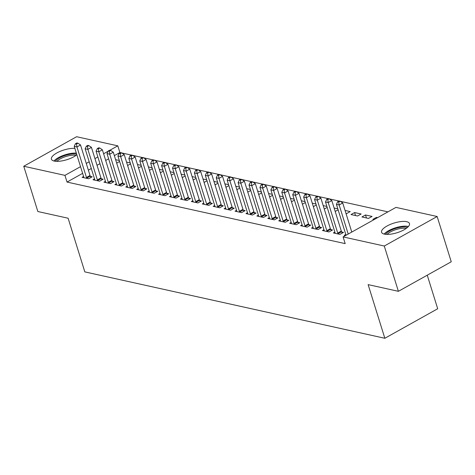 <?xml version="1.0" encoding="UTF-8"?>
<svg xmlns="http://www.w3.org/2000/svg" width="475" height="475" viewBox="0 0 475 475"><rect width="100%" height="100%" fill="white"/><g stroke="black" fill="none" stroke-linecap="round" stroke-linejoin="round"><path stroke-width="0.71" d="M384.388 234.127A14.606 5.071 162.7 0 1 381.579 232.251A14.606 5.071 162.7 0 1 390.319 224.414A14.606 5.071 162.7 0 1 406.671 221.683A14.606 5.071 162.7 0 1 409.48 223.559A14.606 5.071 162.7 0 1 400.734 231.396A14.606 5.071 162.7 0 1 384.388 234.127M76.843 154.779A14.606 5.071 162.7 0 1 54.221 161.072A14.606 5.071 162.7 0 1 51.419 159.19A14.606 5.071 162.7 0 1 59.037 151.846A14.606 5.071 162.7 0 1 74.848 148.39M387.95 211.862L340.296 201.317M338.984 201.026L329.371 198.9M328.059 198.609L318.446 196.484M317.134 196.193L307.521 194.061M306.209 193.776L296.596 191.645M295.284 191.354L285.671 189.228M284.359 188.937L274.746 186.812M273.428 186.521L263.815 184.395M262.503 184.104L252.89 181.978M251.578 181.688L241.965 179.556M240.653 179.271L231.04 177.139M229.728 176.848L220.115 174.723M218.803 174.432L209.19 172.306M207.878 172.015L198.265 169.89M196.953 169.599L187.34 167.473M186.028 167.182L176.415 165.051M175.103 164.76L165.49 162.634M164.178 162.343L154.565 160.217M153.253 159.927L143.64 157.801M142.328 157.51L132.715 155.384M131.403 155.093L121.79 152.962M120.478 152.677L119.89 152.546L117.8 145.837L109.873 150.266M395.96 207.391L437.148 216.505L384.281 246.026L343.093 236.912L395.96 207.391M384.281 246.026L398.388 291.312L451.25 261.784L437.148 216.505M427.251 275.191L437.701 308.75L384.839 338.277L84.829 271.89L68.115 218.227L37.852 211.529L23.75 166.25L76.612 136.723L117.8 145.837M365.512 214.973L361.938 216.968L368.493 218.423L372.067 216.428L365.512 214.973L366.445 217.966M334.881 232.085L333.367 232.928L339.922 234.383L343.49 232.388L341.721 231.996M345.052 210.449L350.218 211.589L346.643 213.584L345.984 213.441M313.031 227.246L311.517 228.095L318.072 229.544L321.64 227.549L319.871 227.157M323.202 205.61L326.889 206.429M327.198 207.409L324.793 208.751L324.134 208.602M291.181 222.413L289.661 223.262L296.216 224.711L299.79 222.716L298.021 222.324M301.352 200.777L305.039 201.596M305.348 202.576L302.943 203.917L302.284 203.769M269.331 217.58L267.811 218.423L274.366 219.872L277.94 217.877L276.171 217.491M279.502 195.943L283.189 196.757M283.492 197.737L281.093 199.078L280.434 198.93M247.481 212.741L245.961 213.59L252.516 215.038L256.09 213.043L254.321 212.652M257.646 191.104L261.339 191.924M261.642 192.903L259.243 194.245L258.578 194.097M225.631 207.908L224.111 208.751L230.666 210.205L234.24 208.21L232.471 207.818M235.796 186.271L239.489 187.085M239.792 188.064L237.393 189.406L236.728 189.264M203.781 203.068L202.261 203.917L208.816 205.366L212.39 203.371L210.621 202.985M213.946 181.438L217.639 182.252M217.942 183.231L215.543 184.573L214.878 184.425M181.925 198.235L180.411 199.084L186.966 200.533L190.54 198.538L188.771 198.146M192.096 176.599L195.789 177.418M196.092 178.398L193.693 179.74L193.028 179.592M160.075 193.402L158.561 194.245L165.116 195.7L168.69 193.705L166.921 193.313M170.246 171.766L173.939 172.579M174.242 173.559L171.837 174.901L171.178 174.758M138.225 188.563L136.711 189.412L143.266 190.861L146.834 188.866L145.071 188.474M148.396 166.933L152.089 167.746M152.392 168.726L149.987 170.068L149.328 169.919M116.375 183.73L114.861 184.579L121.416 186.028L124.984 184.033L123.221 183.641M126.546 162.094L130.233 162.913M130.542 163.893L128.137 165.235L127.478 165.086M94.525 178.897L93.011 179.74L99.566 181.195L103.134 179.2L101.365 178.808M119.89 152.546L114.362 155.634M108.621 158.84L105.693 160.473M99.958 163.679L97.031 165.312M91.295 168.518L88.368 170.151M82.626 173.357L67.028 182.067L345.183 243.622L343.093 236.912M83.6 176.48L82.086 177.323L88.641 178.772L92.209 176.777L90.44 176.391M115.621 159.677L119.308 160.497M119.617 161.476L117.212 162.812L116.553 162.67M105.45 181.313L103.936 182.162L110.491 183.611L114.059 181.616L112.29 181.224M137.471 164.51L141.164 165.33M141.467 166.309L139.062 167.651L138.403 167.503M127.3 186.147L125.786 186.996L132.341 188.444L135.909 186.449L134.146 186.058M159.321 169.349L163.014 170.163M163.317 171.143L160.912 172.484L160.253 172.342M149.15 190.986L147.636 191.829L154.191 193.283L157.759 191.288L155.996 190.897M181.171 174.183L184.864 175.002M185.167 175.982L182.768 177.323L182.103 177.175M171 195.819L169.486 196.668L176.041 198.117L179.615 196.122L177.846 195.73M203.021 179.016L206.714 179.835M207.017 180.815L204.618 182.157L203.953 182.008M192.85 200.652L191.336 201.501L197.891 202.95L201.465 200.955L199.696 200.563M224.871 183.855L228.564 184.668M228.867 185.648L226.468 186.99L225.803 186.847M214.706 205.491L213.186 206.334L219.741 207.789L223.315 205.794L221.546 205.402M246.721 188.688L250.414 189.507M250.717 190.487L248.318 191.829L247.653 191.68M236.556 210.324L235.036 211.173L241.591 212.622L245.165 210.627L243.396 210.235M268.577 193.521L272.264 194.34M272.567 195.32L270.168 196.662L269.503 196.513M258.406 215.157L256.886 216.006L263.441 217.455L267.015 215.46L265.246 215.068M290.427 198.36L294.114 199.173M294.423 200.153L292.018 201.495L291.359 201.352M280.256 219.996L278.736 220.839L285.291 222.294L288.865 220.299L287.096 219.907M312.277 203.193L315.964 204.013M316.273 204.992L313.868 206.334L313.209 206.186M302.106 224.829L300.592 225.678L307.147 227.127L310.715 225.132L308.946 224.74M334.127 208.032L337.814 208.846M338.123 209.825L335.718 211.167L335.059 211.019M323.956 229.662L322.442 230.512L328.997 231.96L332.565 229.965L330.796 229.573M354.588 212.557L351.013 214.552L357.568 216L361.142 214.005L354.588 212.557L355.52 215.549M345.806 234.502L344.292 235.345L345.444 235.6M376.675 218.162L376.438 217.39L372.863 219.385L374.021 219.64M376.438 217.39L377.589 217.645M67.028 182.067L64.938 175.364L23.75 166.25M398.388 291.312L368.125 284.614L384.839 338.277M108.086 151.264L103.609 153.763M97.868 156.97L94.941 158.602M89.205 161.809L86.278 163.442M80.536 166.648L64.938 175.364M86.456 177.478L90.024 175.483L80.518 144.964L76.95 146.959L86.456 177.478A1.87 0.908 -119.2 0 0 86.729 178.125L86.872 178.386M76.522 143.996L77.953 143.201L76.861 142.957L75.43 143.759L76.522 143.996L76.95 146.959L74.219 146.353L83.725 176.878A1.87 0.908 -119.2 0 1 83.837 177.484L83.849 177.715M90.024 175.483A1.87 0.908 -119.2 0 0 90.303 176.13L91.016 177.448M80.518 144.964L77.953 143.201M75.43 143.759L74.219 146.353M97.381 179.9L100.955 177.905L91.443 147.381L87.875 149.376L97.381 179.9A1.87 0.908 -119.2 0 0 97.654 180.542L97.797 180.803M87.448 146.413L88.878 145.617L87.786 145.374L86.355 146.175L87.448 146.413L87.875 149.376L85.144 148.77L94.65 179.295A1.87 0.908 -119.2 0 1 94.763 179.9L94.78 180.132M100.955 177.905A1.87 0.908 -119.2 0 0 101.228 178.547L101.941 179.865M91.443 147.381L88.878 145.617M86.355 146.175L85.144 148.77M108.306 182.317L111.88 180.322L102.368 149.797L98.8 151.792L108.306 182.317A1.87 0.908 -119.2 0 0 108.579 182.958L108.722 183.219M98.373 148.835L99.803 148.034L98.711 147.79L97.28 148.592L98.373 148.835L98.8 151.792L96.069 151.187L105.575 181.711A1.87 0.908 -119.2 0 1 105.693 182.317L105.705 182.548M111.88 180.322A1.87 0.908 -119.2 0 0 112.153 180.963L112.866 182.281M102.368 149.797L99.803 148.034M97.28 148.592L96.069 151.187M55.29 161.245A12.641 4.388 162.7 0 1 65.265 155.432A12.641 4.388 162.7 0 1 76.659 154.197M76.024 155.39A11.703 4.061 -17.3 0 0 65.645 156.578A11.703 4.061 -17.3 0 0 56.905 161.346M76.327 153.128A14.517 5.035 -17.3 0 0 65.033 154.826A14.517 5.035 -17.3 0 0 53.966 161.007M385.451 234.306A12.641 4.388 162.7 0 1 395.426 228.493A12.641 4.388 162.7 0 1 407.461 227.454M406.184 228.451A11.703 4.061 -17.3 0 0 395.806 229.639A11.703 4.061 -17.3 0 0 387.066 234.407M408.417 226.504A14.517 5.035 -17.3 0 0 395.194 227.887A14.517 5.035 -17.3 0 0 384.127 234.068M119.231 184.733L122.805 182.738L113.293 152.214L109.725 154.209L119.231 184.733A1.87 0.908 -119.2 0 0 119.504 185.375L119.647 185.636M109.298 151.252L110.728 150.45L109.636 150.213L108.205 151.008L109.298 151.252L109.725 154.209L106.994 153.603L116.5 184.128A1.87 0.908 -119.2 0 1 116.618 184.739L116.63 184.971M122.805 182.738A1.87 0.908 -119.2 0 0 123.078 183.38L123.791 184.698M113.293 152.214L110.728 150.45M108.205 151.008L106.994 153.603M130.156 187.15L133.73 185.155L124.224 154.63L120.65 156.625L130.156 187.15A1.87 0.908 -119.2 0 0 130.429 187.791L130.572 188.053M120.222 153.668L121.653 152.873L120.561 152.629L119.13 153.425L120.222 153.668L120.65 156.625L117.919 156.026L127.425 186.544A1.87 0.908 -119.2 0 1 127.543 187.156L127.555 187.388M133.73 185.155A1.87 0.908 -119.2 0 0 134.003 185.796L134.716 187.12M124.224 154.63L121.653 152.873M119.13 153.425L117.919 156.026M141.081 189.567L144.655 187.572L135.149 157.053L131.575 159.048L141.081 189.567A1.87 0.908 -119.2 0 0 141.354 190.214L141.497 190.469M131.148 156.085L132.578 155.289L131.486 155.046L130.055 155.842L131.148 156.085L131.575 159.048L128.844 158.442L138.35 188.961A1.87 0.908 -119.2 0 1 138.468 189.572L138.48 189.804M144.655 187.572A1.87 0.908 -119.2 0 0 144.928 188.219L145.641 189.537M135.149 157.053L132.578 155.289M130.055 155.842L128.844 158.442M152.006 191.983L155.58 189.988L146.074 159.469L142.5 161.464L152.006 191.983A1.87 0.908 -119.2 0 0 152.279 192.63L152.422 192.892M142.072 158.502L143.503 157.706L142.411 157.463L140.98 158.264L142.072 158.502L142.5 161.464L139.769 160.859L149.275 191.383A1.87 0.908 -119.2 0 1 149.393 191.989L149.405 192.221M155.58 189.988A1.87 0.908 -119.2 0 0 155.853 190.635L156.566 191.953M146.074 159.469L143.503 157.706M140.98 158.264L139.769 160.859M162.931 194.406L166.505 192.411L156.999 161.886L153.425 163.881L162.931 194.406A1.87 0.908 -119.2 0 0 163.204 195.047L163.347 195.308M152.998 160.918L154.428 160.123L153.336 159.879L151.905 160.681L152.998 160.918L153.425 163.881L150.694 163.275L160.2 193.8A1.87 0.908 -119.2 0 1 160.318 194.406L160.33 194.637M166.505 192.411A1.87 0.908 -119.2 0 0 166.778 193.052L167.491 194.37M156.999 161.886L154.428 160.123M151.905 160.681L150.694 163.275M173.856 196.822L177.43 194.827L167.924 164.303L164.35 166.297L173.856 196.822A1.87 0.908 -119.2 0 0 174.129 197.463L174.272 197.725M163.922 163.341L165.353 162.539L164.261 162.302L162.83 163.097L163.922 163.341L164.35 166.297L161.619 165.692L171.125 196.217A1.87 0.908 -119.2 0 1 171.243 196.822L171.255 197.054M177.43 194.827A1.87 0.908 -119.2 0 0 177.703 195.468L178.416 196.787M167.924 164.303L165.353 162.539M162.83 163.097L161.619 165.692M184.781 199.239L188.355 197.244L178.849 166.719L175.275 168.714L184.781 199.239A1.87 0.908 -119.2 0 0 185.054 199.88L185.197 200.141M174.848 165.757L176.278 164.956L175.186 164.718L173.755 165.514L174.848 165.757L175.275 168.714L172.544 168.114L182.05 198.633A1.87 0.908 -119.2 0 1 182.168 199.245L182.18 199.476M188.355 197.244A1.87 0.908 -119.2 0 0 188.628 197.885L189.341 199.203M178.849 166.719L176.278 164.956M173.755 165.514L172.544 168.114M195.706 201.655L199.28 199.66L189.774 169.142L186.2 171.137L195.706 201.655A1.87 0.908 -119.2 0 0 195.979 202.303L196.122 202.558M185.773 168.174L187.203 167.378L186.111 167.135L184.68 167.93L185.773 168.174L186.2 171.137L183.469 170.531L192.975 201.05A1.87 0.908 -119.2 0 1 193.093 201.661L193.105 201.893M199.28 199.66A1.87 0.908 -119.2 0 0 199.553 200.308L200.266 201.626M189.774 169.142L187.203 167.378M184.68 167.93L183.469 170.531M206.631 204.072L210.205 202.077L200.699 171.558L197.125 173.553L206.631 204.072A1.87 0.908 -119.2 0 0 206.91 204.719L207.047 204.98M196.697 170.59L198.128 169.795L197.036 169.551L195.605 170.347L196.697 170.59L197.125 173.553L194.394 172.947L203.9 203.472A1.87 0.908 -119.2 0 1 204.018 204.078L204.03 204.309M210.205 202.077A1.87 0.908 -119.2 0 0 210.478 202.724L211.197 204.042M200.699 171.558L198.128 169.795M195.605 170.347L194.394 172.947M217.556 206.488L221.13 204.493L211.624 173.975L208.05 175.97L217.556 206.488A1.87 0.908 -119.2 0 0 217.835 207.136L217.972 207.397M207.623 173.007L209.053 172.211L207.961 171.968L206.53 172.769L207.623 173.007L208.05 175.97L205.319 175.364L214.825 205.889A1.87 0.908 -119.2 0 1 214.943 206.494L214.955 206.726M221.13 204.493A1.87 0.908 -119.2 0 0 221.403 205.141L222.122 206.459M211.624 173.975L209.053 172.211M206.53 172.769L205.319 175.364M228.481 208.911L232.055 206.916L222.549 176.391L218.975 178.386L228.481 208.911A1.87 0.908 -119.2 0 0 228.76 209.552L228.897 209.813M218.547 175.429L219.978 174.628L218.886 174.384L217.455 175.186L218.547 175.429L218.975 178.386L216.244 177.781L225.75 208.305A1.87 0.908 -119.2 0 1 225.868 208.911L225.88 209.143M232.055 206.916A1.87 0.908 -119.2 0 0 232.328 207.557L233.047 208.875M222.549 176.391L219.978 174.628M217.455 175.186L216.244 177.781M239.412 211.328L242.98 209.333L233.474 178.808L229.9 180.803L239.412 211.328A1.87 0.908 -119.2 0 0 239.685 211.969L239.822 212.23M229.478 177.846L230.903 177.044L229.811 176.807L228.386 177.602L229.478 177.846L229.9 180.803L227.169 180.197L236.681 210.722A1.87 0.908 -119.2 0 1 236.793 211.333L236.805 211.565M242.98 209.333A1.87 0.908 -119.2 0 0 243.253 209.974L243.972 211.292M233.474 178.808L230.903 177.044M228.386 177.602L227.169 180.197M250.337 213.744L253.905 211.749L244.399 181.224L240.825 183.219L250.337 213.744A1.87 0.908 -119.2 0 0 250.61 214.385L250.747 214.647M240.403 180.263L241.828 179.461L240.736 179.223L239.311 180.019L240.403 180.263L240.825 183.219L238.094 182.62L247.606 213.138A1.87 0.908 -119.2 0 1 247.718 213.75L247.73 213.982M253.905 211.749A1.87 0.908 -119.2 0 0 254.178 212.39L254.897 213.714M244.399 181.224L241.828 179.461M239.311 180.019L238.094 182.62M261.262 216.161L264.83 214.166L255.324 183.647L251.75 185.642L261.262 216.161A1.87 0.908 -119.2 0 0 261.535 216.808L261.678 217.063M251.328 182.679L252.753 181.883L251.661 181.64L250.236 182.436L251.328 182.679L251.75 185.642L249.019 185.036L258.531 215.555A1.87 0.908 -119.2 0 1 258.643 216.167L258.655 216.398M264.83 214.166A1.87 0.908 -119.2 0 0 265.103 214.813L265.822 216.131M255.324 183.647L252.753 181.883M250.236 182.436L249.019 185.036M272.187 218.577L275.755 216.582L266.249 186.063L262.681 188.058L272.187 218.577A1.87 0.908 -119.2 0 0 272.46 219.224L272.603 219.486M262.253 185.096L263.678 184.3L262.586 184.057L261.161 184.858L262.253 185.096L262.681 188.058L259.95 187.453L269.456 217.977A1.87 0.908 -119.2 0 1 269.568 218.583L269.58 218.815M275.755 216.582A1.87 0.908 -119.2 0 0 276.028 217.229L276.747 218.547M266.249 186.063L263.678 184.3M261.161 184.858L259.95 187.453M283.112 221L286.68 219.005L277.174 188.48L273.606 190.475L283.112 221A1.87 0.908 -119.2 0 0 283.385 221.641L283.527 221.902M273.178 187.512L274.603 186.717L273.511 186.473L272.086 187.275L273.178 187.512L273.606 190.475L270.875 189.869L280.381 220.394A1.87 0.908 -119.2 0 1 280.493 221L280.505 221.231M286.68 219.005A1.87 0.908 -119.2 0 0 286.953 219.646L287.672 220.964M277.174 188.48L274.603 186.717M272.086 187.275L270.875 189.869M294.037 223.416L297.605 221.421L288.099 190.897L284.531 192.892L294.037 223.416A1.87 0.908 -119.2 0 0 294.31 224.058L294.452 224.319M284.103 189.935L285.528 189.133L284.436 188.89L283.011 189.691L284.103 189.935L284.531 192.892L281.8 192.286L291.306 222.811A1.87 0.908 -119.2 0 1 291.418 223.416L291.43 223.648M297.605 221.421A1.87 0.908 -119.2 0 0 297.878 222.062L298.597 223.381M288.099 190.897L285.528 189.133M283.011 189.691L281.8 192.286M304.962 225.833L308.53 223.838L299.024 193.313L295.456 195.308L304.962 225.833A1.87 0.908 -119.2 0 0 305.235 226.474L305.378 226.735M295.028 192.351L296.453 191.55L295.361 191.312L293.936 192.108L295.028 192.351L295.456 195.308L292.725 194.703L302.231 225.227A1.87 0.908 -119.2 0 1 302.343 225.839L302.355 226.07M308.53 223.838A1.87 0.908 -119.2 0 0 308.809 224.479L309.522 225.797M299.024 193.313L296.453 191.55M293.936 192.108L292.725 194.703M315.887 228.249L319.455 226.254L309.949 195.73L306.381 197.725L315.887 228.249A1.87 0.908 -119.2 0 0 316.16 228.891L316.303 229.152M305.953 194.768L307.378 193.972L306.286 193.729L304.861 194.524L305.953 194.768L306.381 197.725L303.65 197.125L313.156 227.644A1.87 0.908 -119.2 0 1 313.268 228.255L313.28 228.487M319.455 226.254A1.87 0.908 -119.2 0 0 319.734 226.896L320.447 228.22M309.949 195.73L307.378 193.972M304.861 194.524L303.65 197.125M326.812 230.666L330.38 228.671L320.874 198.152L317.306 200.147L326.812 230.666A1.87 0.908 -119.2 0 0 327.085 231.313L327.228 231.568M316.878 197.184L318.303 196.389L317.211 196.145L315.786 196.941L316.878 197.184L317.306 200.147L314.575 199.542L324.081 230.06A1.87 0.908 -119.2 0 1 324.193 230.672L324.205 230.903M330.38 228.671A1.87 0.908 -119.2 0 0 330.659 229.318L331.372 230.636M320.874 198.152L318.303 196.389M315.786 196.941L314.575 199.542M337.737 233.083L341.305 231.088L331.799 200.569L328.231 202.564L337.737 233.083A1.87 0.908 -119.2 0 0 338.01 233.73L338.152 233.991M327.803 199.601L329.234 198.805L328.142 198.562L326.711 199.363L327.803 199.601L328.231 202.564L325.5 201.958L335.006 232.483A1.87 0.908 -119.2 0 1 335.118 233.088L335.13 233.32M341.305 231.088A1.87 0.908 -119.2 0 0 341.584 231.735L342.297 233.053M331.799 200.569L329.234 198.805M326.711 199.363L325.5 201.958M351.785 232.061L342.724 202.985L339.156 204.98L348.211 234.056M338.728 202.018L340.159 201.222L339.067 200.978L337.636 201.78L338.728 202.018L339.156 204.98L336.425 204.375L345.931 234.899A1.87 0.908 -119.2 0 1 346.02 235.279M342.724 202.985L340.159 201.222M337.636 201.78L336.425 204.375M86.729 178.125L90.303 176.13M97.654 180.542L101.228 178.547M108.579 182.958L112.153 180.963M119.504 185.375L123.078 183.38M130.429 187.791L134.003 185.796M141.354 190.214L144.928 188.219M152.279 192.63L155.853 190.635M163.204 195.047L166.778 193.052M174.129 197.463L177.703 195.468M185.054 199.88L188.628 197.885M195.979 202.303L199.553 200.308M206.91 204.719L210.478 202.724M217.835 207.136L221.403 205.141M228.76 209.552L232.328 207.557M239.685 211.969L243.253 209.974M250.61 214.385L254.178 212.39M261.535 216.808L265.103 214.813M272.46 219.224L276.028 217.229M283.385 221.641L286.953 219.646M294.31 224.058L297.878 222.062M305.235 226.474L308.809 224.479M316.16 228.891L319.734 226.896M327.085 231.313L330.659 229.318M338.01 233.73L341.584 231.735"/></g></svg>
